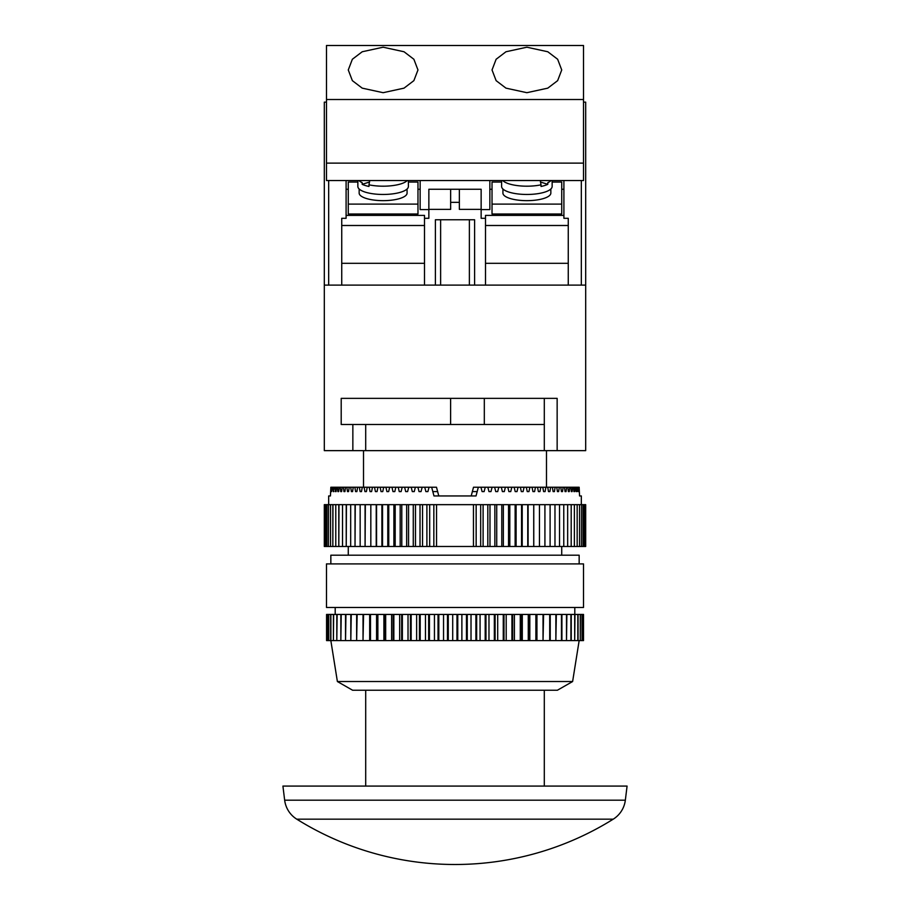 <?xml version="1.0" encoding="UTF-8"?>
<svg xmlns="http://www.w3.org/2000/svg" width="910" height="910" viewBox="0 0 910 910"><rect width="100%" height="100%" fill="white"/><g stroke="black" fill="none" stroke-linecap="round" stroke-linejoin="round"><path stroke-width="1.36" d="M359.154 189.007L359.154 193.079A23.956 7.576 0 0 0 383.121 200.655A23.956 7.576 0 0 0 407.077 193.079L407.077 189.007M357.858 180.544L357.858 186.47A25.264 7.985 0 0 0 365.251 192.124A25.264 7.985 0 0 0 392.79 193.853A25.264 7.985 0 0 0 408.385 186.47L408.385 180.544M407.271 180.544A25.264 7.985 180 0 1 368.971 184.821L368.971 186.47A25.264 7.985 180 0 1 365.251 185.504A25.264 7.985 180 0 1 362.191 184.332L369.289 182.091M358.961 180.544A25.264 7.985 180 0 0 362.191 182.682L362.191 184.332M550.846 189.007L550.846 193.079A23.956 7.576 180 0 1 526.879 200.655A23.956 7.576 180 0 1 502.923 193.079L502.923 189.007M552.142 180.544L552.142 186.47A25.264 7.985 180 0 1 544.749 192.124A25.264 7.985 180 0 1 517.21 193.853A25.264 7.985 180 0 1 501.615 186.47L501.615 180.544M502.729 180.544A25.264 7.985 0 0 0 541.029 184.821L541.029 186.47A25.264 7.985 0 0 0 544.749 185.504A25.264 7.985 0 0 0 547.809 184.332L540.711 182.091M346.096 215.397L424.504 215.397L424.504 285.103L435.401 285.103L435.401 219.754L474.599 219.754L474.599 285.103L485.496 285.103L485.496 218.298L481.14 218.298L481.14 209.368L459.357 209.368L459.357 189.257L481.14 189.257L481.14 209.368M450.643 202.327L450.643 209.368L428.86 209.368L428.86 189.257L450.643 189.257L450.643 202.327L459.357 202.327M424.504 218.298L428.86 218.298L428.86 209.368M450.643 189.257L459.357 189.257M552.142 182.057L561.732 182.057L561.732 214.021L492.026 214.021L492.026 182.057L501.615 182.057M489.853 180.544L489.853 209.596L481.14 209.596M563.904 215.397L485.496 215.397L485.496 218.298M489.853 189.257L492.026 189.257M561.732 189.257L563.904 189.257M428.86 209.596L420.147 209.596L420.147 180.544M420.147 189.257L417.974 189.257M348.268 189.257L346.096 189.257M357.858 182.057L348.268 182.057L348.268 214.021L417.974 214.021L417.974 182.057L408.385 182.057M544.305 398.364L544.305 424.504L341.204 424.504L341.204 398.364L557.148 398.364L557.148 450.643L585.687 450.643L585.687 102.136L583.515 102.136M326.485 102.136L324.313 102.136L324.313 285.103L585.687 285.103M424.504 263.32L341.739 263.32M424.504 225.498L341.739 225.498L341.739 218.298L341.739 285.103L328.669 285.103L328.669 180.544M485.496 263.32L568.261 263.32M346.096 180.544L346.096 218.298L341.739 218.298M581.331 180.544L581.331 285.103L568.261 285.103L568.261 218.298L563.904 218.298L563.904 180.544M568.261 218.298L568.261 225.498L485.496 225.498M551.039 180.544A25.264 7.985 0 0 1 547.809 182.682L547.809 184.332M541.029 184.821L540.244 180.544M561.732 204.102L492.026 204.102M368.971 184.821L369.756 180.544M348.268 204.102L417.974 204.102M440.622 219.754L440.622 285.103M469.378 219.754L469.378 285.103M383.121 47.206L362.214 51.756L352.363 59.252L348.268 69.956L352.363 80.649L362.214 88.145L383.121 92.695L404.029 88.145L413.868 80.649L417.974 69.956L413.868 59.252L404.029 51.756L383.121 47.206M526.879 47.206L505.971 51.756L496.132 59.252L492.026 69.956L496.132 80.649L505.971 88.145L526.879 92.695L547.786 88.145L557.637 80.649L561.732 69.956L557.637 59.252L547.786 51.756L526.879 47.206M326.485 163.118L583.515 163.118L583.515 180.544L326.485 180.544L326.485 45.5L583.515 45.5L583.515 99.52L326.485 99.52M583.515 163.118L583.515 99.52M613.238 819.171L296.762 819.171A26.14 26.14 0 0 1 284.659 800.186L282.919 786.081L627.081 786.081L625.341 800.186A26.14 26.14 0 0 1 613.238 819.171A298.878 298.878 0 0 1 296.762 819.171M544.305 786.081L544.305 690.246M365.695 786.081L365.695 690.246M328.669 504.663L328.669 495.95L330.432 495.95L330.842 487.237L331.604 491.593L332.343 487.237L333.014 487.237L333.322 491.593L334.232 487.237L335.039 487.237L335.415 491.593L336.097 491.593L336.495 487.237L337.451 487.237L337.883 491.593L338.679 491.593L339.146 487.237L340.238 487.237L340.727 491.593L341.625 491.593L342.149 487.237L343.377 487.237L343.935 491.593L344.935 491.593L345.516 487.237L346.869 487.237L347.483 491.593L348.587 491.593L349.224 487.237L350.703 487.237L351.374 491.593L352.568 491.593L353.262 487.237L354.866 487.237L355.583 491.593L356.879 491.593L357.619 487.237L359.348 487.237L360.11 491.593L361.498 491.593L362.282 487.237L364.125 487.237L364.933 491.593L366.4 491.593L367.242 487.237L369.187 487.237L370.051 491.593L371.599 491.593L372.474 487.237L374.522 487.237L375.421 491.593L377.047 491.593L377.968 487.237L380.107 487.237L381.051 491.593L382.746 491.593L383.701 487.237L385.931 487.237L386.909 491.593L388.661 491.593L389.662 487.237L391.971 487.237L392.983 491.593L394.803 491.593L395.827 487.237L398.205 487.237L399.251 491.593L401.117 491.593L402.174 487.237L404.62 487.237L405.701 491.593L407.612 491.593L408.692 487.237L411.195 487.237L412.298 491.593L414.255 491.593L415.358 487.237L417.917 487.237L419.032 491.593L421.023 491.593L422.149 487.237L424.742 487.237L425.88 491.593L427.905 491.593L429.042 487.237L436.493 487.237L438.791 495.95L471.209 495.95L472.358 491.593L477.181 491.593L478.33 487.237L480.958 487.237L482.095 491.593L484.12 491.593L482.095 491.593M546.489 487.237L546.489 450.643M363.511 487.237L363.511 450.643M581.331 504.663L581.331 495.95L579.568 495.95L581.331 495.95M579.568 495.95L579.158 487.237L578.396 491.593M480.958 487.237L577.657 487.237L577.93 491.593M576.986 487.237L576.678 491.593M575.768 487.237L576.11 491.593M574.961 487.237L574.585 491.593L573.903 491.593L574.585 491.593M573.505 487.237L573.903 491.593M572.549 487.237L572.117 491.593L571.321 491.593L572.117 491.593M570.854 487.237L571.321 491.593M569.762 487.237L569.273 491.593L568.375 491.593L569.273 491.593M567.851 487.237L568.375 491.593M566.623 487.237L566.065 491.593L565.064 491.593L566.065 491.593M564.484 487.237L565.064 491.593M563.131 487.237L562.516 491.593L561.413 491.593L562.516 491.593M560.776 487.237L561.413 491.593M559.297 487.237L558.626 491.593L557.432 491.593L558.626 491.593M556.738 487.237L557.432 491.593M555.134 487.237L554.417 491.593L553.121 491.593L554.417 491.593M552.381 487.237L553.121 491.593M550.652 487.237L549.89 491.593L548.502 491.593L549.89 491.593M547.718 487.237L548.502 491.593M545.875 487.237L545.067 491.593L543.6 491.593L545.067 491.593M542.758 487.237L543.6 491.593M540.813 487.237L539.948 491.593L538.401 491.593L539.948 491.593M537.526 487.237L538.401 491.593M535.478 487.237L534.579 491.593L532.953 491.593L534.579 491.593M532.032 487.237L532.953 491.593M529.893 487.237L528.949 491.593L527.254 491.593L528.949 491.593M526.298 487.237L527.254 491.593M524.069 487.237L523.091 491.593L521.339 491.593L523.091 491.593M520.338 487.237L521.339 491.593M518.029 487.237L517.016 491.593L515.197 491.593L517.016 491.593M514.173 487.237L515.197 491.593M511.795 487.237L510.749 491.593L508.883 491.593L510.749 491.593M507.825 487.237L508.883 491.593M505.38 487.237L504.299 491.593L502.388 491.593L504.299 491.593M501.308 487.237L502.388 491.593M498.805 487.237L497.702 491.593L495.745 491.593L497.702 491.593M494.642 487.237L495.745 491.593M492.082 487.237L490.968 491.593L488.977 491.593L490.968 491.593M487.851 487.237L488.977 491.593M485.257 487.237L484.12 491.593M431.67 487.237L433.968 495.95L476.032 495.95L477.181 491.593M561.732 555.202L561.732 546.489M348.268 555.202L348.268 546.489M324.313 546.489L324.313 504.663L325.621 504.663L325.621 546.489L324.313 546.489M579.158 563.904L579.158 555.202L330.842 555.202L330.842 563.904M337.382 681.533L352.625 690.246L557.375 690.246L572.617 681.533L337.382 681.533L330.842 640.583L327.236 640.583L327.236 614.443L326.565 614.443L326.565 640.583L327.236 640.583M572.617 681.533L579.158 640.583M574.801 614.443L574.801 607.47M335.198 614.443L335.198 607.47M583.515 607.47L326.485 607.47L326.485 563.904L583.515 563.904L583.515 607.47M583.515 614.443L583.515 640.583L583.515 614.443L327.236 614.443M327.316 614.443L327.316 640.583M328.601 614.443L328.601 640.583M328.749 614.443L328.749 640.583M330.66 614.443L330.66 640.583M330.865 614.443L330.865 640.583L333.401 640.583L333.401 614.443M333.663 614.443L333.401 640.583M333.663 640.583L336.802 640.583L336.802 614.443M337.121 614.443L336.802 640.583M337.121 640.583L340.852 640.583L340.852 614.443M341.216 614.443L340.852 640.583M341.216 640.583L345.527 640.583L345.527 614.443M345.948 614.443L345.527 640.583M345.948 640.583L350.805 640.583L350.805 614.443M351.26 614.443L350.805 640.583M351.26 640.583L356.64 640.583L356.64 614.443M357.152 614.443L356.64 640.583M357.152 640.583L363.022 640.583L363.022 614.443M363.568 614.443L363.022 640.583M363.568 640.583L369.892 640.583L369.892 614.443M370.484 614.443L370.484 640.583L369.892 640.583M370.484 640.583L377.24 640.583L377.24 614.443M377.866 614.443L377.866 640.583L377.24 640.583M377.866 640.583L385.01 640.583L385.01 614.443M385.669 614.443L385.669 640.583L385.01 640.583M385.669 640.583L393.165 640.583L393.165 614.443M393.848 614.443L393.848 640.583L393.165 640.583M393.848 640.583L401.651 640.583L401.651 614.443M402.368 614.443L402.368 640.583L401.651 640.583M402.368 640.583L410.433 640.583L410.433 614.443M411.172 614.443L411.172 640.583L410.433 640.583M411.172 640.583L419.453 640.583L419.453 614.443M420.204 614.443L420.204 640.583L419.453 640.583M420.204 640.583L428.667 640.583L428.667 614.443M429.44 614.443L429.44 640.583L428.667 640.583M429.44 640.583L438.028 640.583L438.028 614.443M438.813 614.443L438.813 640.583L438.028 640.583M438.813 640.583L447.492 640.583L447.492 614.443M448.266 614.443L448.266 640.583L447.492 640.583M448.266 640.583L456.979 640.583L456.979 614.443M457.764 614.443L457.764 640.583L456.979 640.583M457.764 640.583L466.466 640.583L466.466 614.443M467.251 614.443L467.251 640.583L466.466 640.583M467.251 640.583L475.885 640.583L475.885 614.443M476.658 614.443L476.658 640.583L475.885 640.583M476.658 640.583L485.201 640.583L485.201 614.443M485.963 614.443L485.963 640.583L485.201 640.583M485.963 640.583L494.335 640.583L494.335 614.443M495.085 614.443L495.085 640.583L494.335 640.583M495.085 640.583L503.264 640.583L503.264 614.443M503.992 614.443L503.992 640.583L503.264 640.583M503.992 640.583L511.932 640.583L511.932 614.443M512.637 614.443L512.637 640.583L511.932 640.583M512.637 640.583L520.281 640.583L520.281 614.443M520.964 614.443L520.964 640.583L520.281 640.583M520.964 640.583L528.278 640.583L528.278 614.443M528.926 614.443L528.926 640.583L528.278 640.583M528.926 640.583L535.876 640.583L535.876 614.443M536.49 614.443L536.49 640.583L535.876 640.583M536.49 640.583L543.031 640.583L543.031 614.443M543.6 614.443L543.031 640.583M549.708 614.443L549.708 640.583L555.862 640.583L555.862 614.443M550.231 614.443L550.231 640.583M543.6 640.583L549.708 640.583M556.351 614.443L555.862 640.583M561.47 614.443L561.47 640.583L566.498 640.583L566.498 614.443M561.914 614.443L561.914 640.583M556.351 640.583L561.47 640.583M566.885 614.443L566.498 640.583M570.911 614.443L570.911 640.583L574.688 640.583L574.688 614.443M571.252 614.443L571.252 640.583M566.885 640.583L570.911 640.583M574.972 614.443L574.688 640.583M577.816 614.443L577.816 640.583L580.284 640.583L580.284 614.443M578.055 614.443L578.055 640.583M574.972 640.583L577.816 640.583M580.455 614.443L580.284 640.583M582.047 614.443L582.047 640.583L583.128 640.583L583.128 614.443M582.173 614.443L582.173 640.583M580.455 640.583L582.047 640.583M583.196 614.443L583.128 640.583M326.565 614.443L326.565 640.583M536.934 614.443L536.934 640.583M529.825 614.443L529.825 640.583M522.294 614.443L522.294 640.583M514.412 614.443L514.412 640.583M506.199 614.443L506.199 640.583M497.702 614.443L497.702 640.583M488.977 614.443L488.977 640.583M480.07 614.443L480.07 640.583M471.016 614.443L471.016 640.583M461.882 614.443L461.882 640.583M452.702 614.443L452.702 640.583M443.545 614.443L443.545 640.583M434.445 614.443L434.445 640.583M425.459 614.443L425.459 640.583M416.632 614.443L416.632 640.583M408.021 614.443L408.021 640.583M399.661 614.443L399.661 640.583M391.607 614.443L391.607 640.583M383.895 614.443L383.895 640.583M376.569 614.443L376.569 640.583M369.676 614.443L369.676 640.583M478.33 487.237L473.507 487.237L472.358 491.593M429.042 487.237L424.742 487.237M422.149 487.237L417.917 487.237M415.358 487.237L411.195 487.237M408.692 487.237L404.62 487.237M402.174 487.237L398.205 487.237M395.827 487.237L391.971 487.237M389.662 487.237L385.931 487.237M383.701 487.237L380.107 487.237M377.968 487.237L374.522 487.237M372.474 487.237L369.187 487.237M367.242 487.237L364.125 487.237M362.282 487.237L359.348 487.237M357.619 487.237L354.866 487.237M353.262 487.237L350.703 487.237M349.224 487.237L346.869 487.237M345.516 487.237L343.377 487.237M342.149 487.237L340.238 487.237M339.146 487.237L337.451 487.237M336.495 487.237L335.039 487.237M334.232 487.237L333.014 487.237M332.343 487.237L331.365 487.237M583.139 504.663L583.139 546.489L583.219 504.663L581.592 504.663L581.501 546.489L581.592 504.663M581.501 504.663L579.579 504.663L579.579 546.489L579.579 504.663M579.465 504.663L577.167 504.663L577.167 546.489L577.167 504.663M577.031 504.663L574.369 504.663L574.369 546.489L574.369 504.663M574.221 504.663L571.196 504.663L571.196 546.489L571.196 504.663M571.025 504.663L567.658 504.663L567.658 546.489L567.658 504.663M567.476 504.663L563.768 504.663L563.768 546.489L563.768 504.663M563.563 504.663L559.536 504.663L559.536 546.489L559.536 504.663M559.32 504.663L554.975 504.663L554.975 546.489L554.975 504.663M554.736 504.663L550.095 504.663L550.095 546.489L550.095 504.663M549.845 504.663L544.919 504.663L544.919 546.489L544.919 504.663M544.658 504.663L539.459 504.663L539.459 546.489L539.459 504.663M539.175 504.663L533.726 504.663L533.726 546.489L533.726 504.663M533.442 504.663L527.755 504.663L527.755 546.489L527.755 504.663M527.459 504.663L521.555 504.663L521.555 546.489L521.555 504.663M521.248 504.663L515.14 504.663L515.14 546.489L515.14 504.663M514.821 504.663L508.542 504.663L508.542 546.489L508.542 504.663M508.212 504.663L501.774 504.663L501.774 546.489L501.774 504.663M501.444 504.663L494.858 504.663L494.858 546.489L494.858 504.663M494.517 504.663L487.817 504.663L487.817 546.489L487.817 504.663M487.464 504.663L480.673 504.663L480.673 546.489L480.673 504.663M480.321 504.663L473.45 504.663L473.45 546.489L436.55 546.489L436.55 504.663L473.45 504.663M436.55 504.663L429.679 504.663L429.679 546.489L429.679 504.663M429.327 504.663L422.536 504.663L422.536 546.489L422.536 504.663M422.183 504.663L415.483 504.663L415.483 546.489L415.483 504.663M415.142 504.663L408.556 504.663L408.556 546.489L408.556 504.663M408.226 504.663L401.788 504.663L401.788 546.489L401.788 504.663M401.458 504.663L395.179 504.663L395.179 546.489L395.179 504.663M394.86 504.663L388.752 504.663L388.752 546.489L388.752 504.663M388.445 504.663L382.541 504.663L382.541 546.489L382.541 504.663M382.245 504.663L376.558 504.663L376.558 546.489L376.558 504.663M376.274 504.663L370.825 504.663L370.825 546.489L370.825 504.663M365.081 504.663L365.081 546.489L365.342 504.663L360.155 504.663L360.155 546.489L360.155 504.663M370.541 504.663L365.342 504.663M355.025 504.663L355.025 546.489L355.264 504.663L350.68 504.663L350.68 546.489L350.68 504.663M359.905 504.663L355.264 504.663M346.232 504.663L346.232 546.489L346.437 504.663L342.524 504.663L342.524 546.489L342.524 504.663M350.464 504.663L346.437 504.663M338.804 504.663L338.804 546.489L338.975 504.663L335.779 504.663L335.779 546.489L335.779 504.663M342.342 504.663L338.975 504.663M332.833 504.663L332.833 546.489L332.969 504.663L330.535 504.663L330.535 546.489L330.535 504.663M335.631 504.663L332.969 504.663M328.408 504.663L328.408 546.489L328.499 504.663L326.861 504.663L326.861 546.489L326.861 504.663M330.421 504.663L328.499 504.663M326.781 504.663L325.621 504.663M436.55 546.489L429.679 546.489M429.327 546.489L422.536 546.489M422.183 546.489L415.483 546.489M415.142 546.489L408.556 546.489M408.226 546.489L401.788 546.489M401.458 546.489L395.179 546.489M394.86 546.489L388.752 546.489M388.445 546.489L382.541 546.489M382.245 546.489L376.558 546.489M376.274 546.489L370.825 546.489M370.541 546.489L365.342 546.489M365.081 546.489L360.155 546.489M359.905 546.489L355.264 546.489M355.025 546.489L350.68 546.489M350.464 546.489L346.437 546.489M346.232 546.489L342.524 546.489M342.342 546.489L338.975 546.489M338.804 546.489L335.779 546.489M335.631 546.489L332.969 546.489M332.833 546.489L330.535 546.489M330.421 546.489L328.499 546.489M328.408 546.489L326.861 546.489M326.781 546.489L325.621 546.489M583.219 546.489L585.687 546.489L585.687 504.663L583.219 504.663M583.139 546.489L581.592 546.489M581.501 546.489L579.579 546.489M579.465 546.489L577.167 546.489M577.031 546.489L574.369 546.489M574.221 546.489L571.196 546.489M571.025 546.489L567.658 546.489M567.476 546.489L563.768 546.489M563.563 546.489L559.536 546.489M559.32 546.489L554.975 546.489M554.736 546.489L550.095 546.489M549.845 546.489L544.919 546.489M544.658 546.489L539.459 546.489M539.175 546.489L533.726 546.489M533.442 546.489L527.755 546.489M527.459 546.489L521.555 546.489M521.248 546.489L515.14 546.489M514.821 546.489L508.542 546.489M508.212 546.489L501.774 546.489M501.444 546.489L494.858 546.489M494.517 546.489L487.817 546.489M487.464 546.489L480.673 546.489M480.321 546.489L473.45 546.489M584.379 546.489L584.379 504.663M330.432 495.95L328.669 495.95M577.657 487.237L578.635 487.237M376.228 546.489L376.228 504.663M381.893 546.489L381.893 504.663M387.785 546.489L387.785 504.663M393.893 546.489L393.893 504.663M400.184 546.489L400.184 504.663M406.656 546.489L406.656 504.663M413.276 546.489L413.276 504.663M420.022 546.489L420.022 504.663M426.892 546.489L426.892 504.663M433.842 546.489L433.842 504.663M476.158 546.489L476.158 504.663M483.108 546.489L483.108 504.663M489.978 546.489L489.978 504.663M496.724 546.489L496.724 504.663M503.344 546.489L503.344 504.663M509.816 546.489L509.816 504.663M516.106 546.489L516.106 504.663M522.215 546.489L522.215 504.663M528.107 546.489L528.107 504.663M533.772 546.489L533.772 504.663M333.89 491.593L333.322 491.593M336.097 491.593L335.415 491.593M338.679 491.593L337.883 491.593M341.625 491.593L340.727 491.593M344.935 491.593L343.935 491.593M348.587 491.593L347.483 491.593M352.568 491.593L351.374 491.593M356.879 491.593L355.583 491.593M361.498 491.593L360.11 491.593M366.4 491.593L364.933 491.593M371.599 491.593L370.051 491.593M377.047 491.593L375.421 491.593M382.746 491.593L381.051 491.593M388.661 491.593L386.909 491.593M394.803 491.593L392.983 491.593M401.117 491.593L399.251 491.593M407.612 491.593L405.701 491.593M414.255 491.593L412.298 491.593M421.023 491.593L419.032 491.593M427.905 491.593L425.88 491.593M484.313 424.504L484.313 398.364M450.609 424.504L450.609 398.364M544.305 424.504L544.305 450.643L365.695 450.643L365.695 424.504M557.148 450.643L544.305 450.643M352.852 424.504L352.852 450.643L365.695 450.643M352.852 450.643L324.313 450.643L324.313 285.103M284.659 800.186L625.341 800.186M437.642 491.593L432.819 491.593"/></g></svg>
